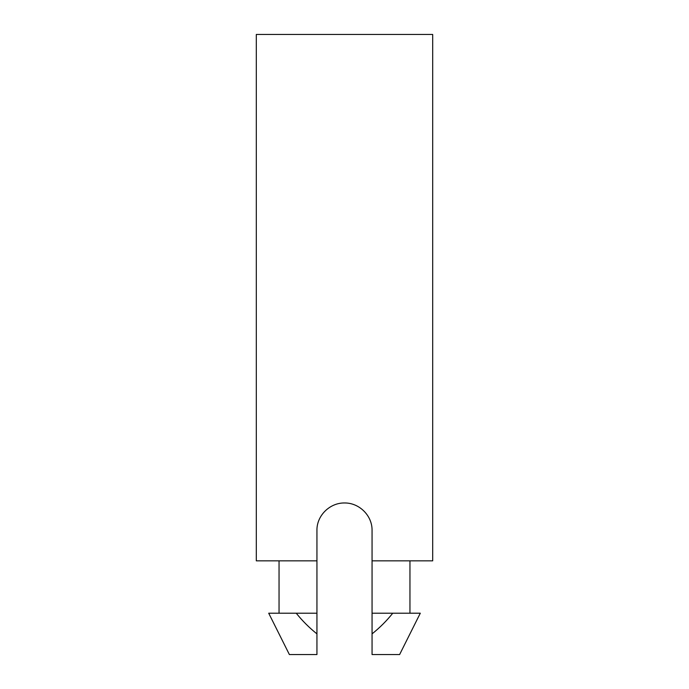 <?xml version="1.0" encoding="UTF-8"?>
<svg xmlns="http://www.w3.org/2000/svg" width="689" height="689" viewBox="0 0 689 689"><rect width="100%" height="100%" fill="white"/><g stroke="black" fill="none" stroke-linecap="round" stroke-linejoin="round"><path stroke-width="1.03" d="M256.308 560.846L316.94 560.846L316.94 530.53C316.596 515.639 329.79 502.737 344.526 502.97C359.245 502.746 372.379 515.639 372.06 530.53L372.06 560.846L432.692 560.846L432.692 34.45L256.308 34.45L256.308 560.846M316.94 613.21L268.71 613.21L289.38 654.55L316.94 654.55L316.94 560.846M392.756 613.21C386.624 620.867 379.725 627.748 372.06 633.871L372.06 654.55L399.62 654.55L420.299 613.201L372.06 613.21L372.06 560.846M372.06 633.871L372.06 613.21M316.94 633.871C309.275 627.748 302.376 620.867 296.244 613.21M279.045 613.21L279.045 560.846M409.955 613.21L409.955 560.846"/></g></svg>
